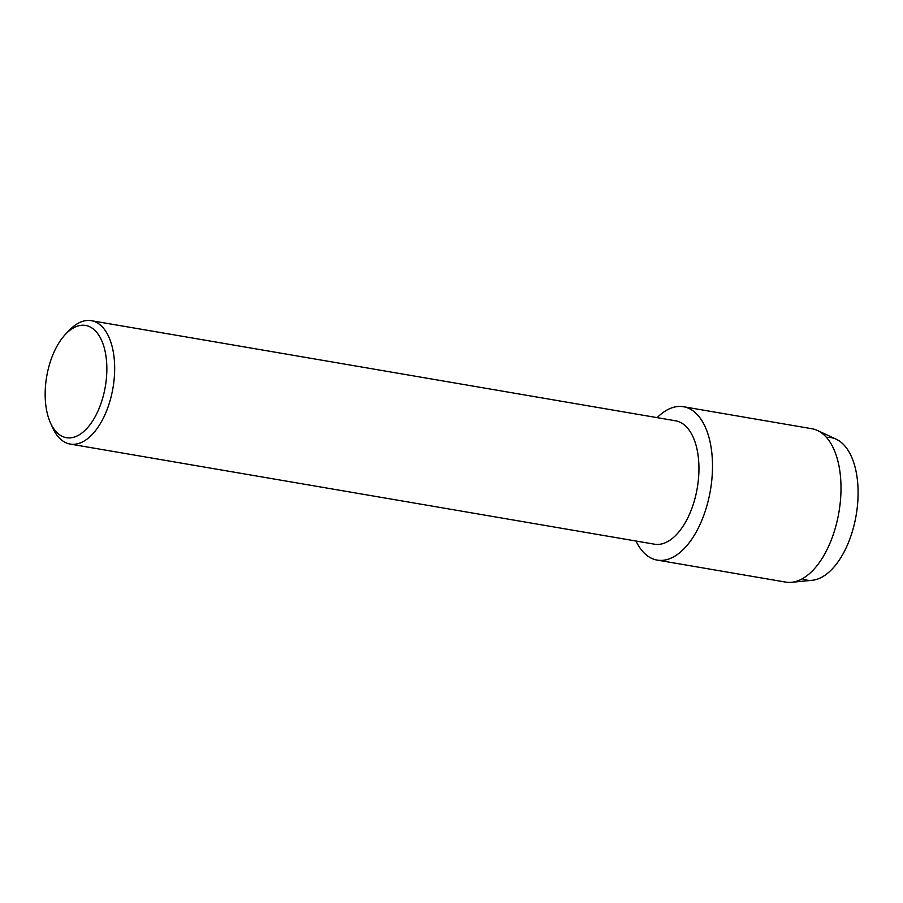 <?xml version="1.0" encoding="UTF-8"?>
<svg xmlns="http://www.w3.org/2000/svg" width="903" height="903" viewBox="0 0 903 903"><rect width="100%" height="100%" fill="white"/><g stroke="black" fill="none" stroke-linecap="round" stroke-linejoin="round"><path stroke-width="1.35" d="M826.471 437.391A72.274 37.768 99.7 0 1 850.965 535.806A72.274 37.768 99.7 0 1 802.248 578.789M65.637 334.144L69.362 330.238A62.589 32.7 99.7 0 1 91.327 320.689L675.602 420.809A62.589 32.7 99.7 0 1 692.77 505.827A62.589 32.7 99.7 0 1 654.461 544.193L70.186 444.073A62.589 32.7 99.7 0 1 52.656 427.74L50.444 422.83A56.934 29.743 99.7 0 1 50.782 360.353A56.934 29.743 99.7 0 1 65.637 334.144A56.934 29.743 99.7 0 1 100.572 338.23A56.934 29.743 99.7 0 1 101.226 402.772A56.934 29.743 99.7 0 1 50.444 422.83M657.136 417.649A77.793 40.646 99.7 0 1 704.216 424.782A77.793 40.646 99.7 0 1 704.825 512.396A77.793 40.646 99.7 0 1 635.983 541.032A77.793 40.646 99.7 0 0 657.215 560.097A77.793 40.646 99.7 0 0 704.825 512.396A77.793 40.646 99.7 0 0 683.492 406.734A77.793 40.646 99.7 0 0 657.136 417.649M91.327 320.689A62.589 32.7 99.7 0 1 108.495 405.695A62.589 32.7 99.7 0 1 70.186 444.073M683.492 406.734L811.989 428.756A77.793 40.646 99.7 0 1 817.52 430.494L836.291 439.253A72.274 37.768 99.7 0 1 850.965 535.806A72.274 37.768 99.7 0 1 812.113 580.302L791.513 582.311A77.793 40.646 99.7 0 1 785.712 582.108L657.215 560.097M817.52 430.494A77.793 40.646 99.7 0 1 833.322 534.418A77.793 40.646 99.7 0 1 791.513 582.311"/></g></svg>
